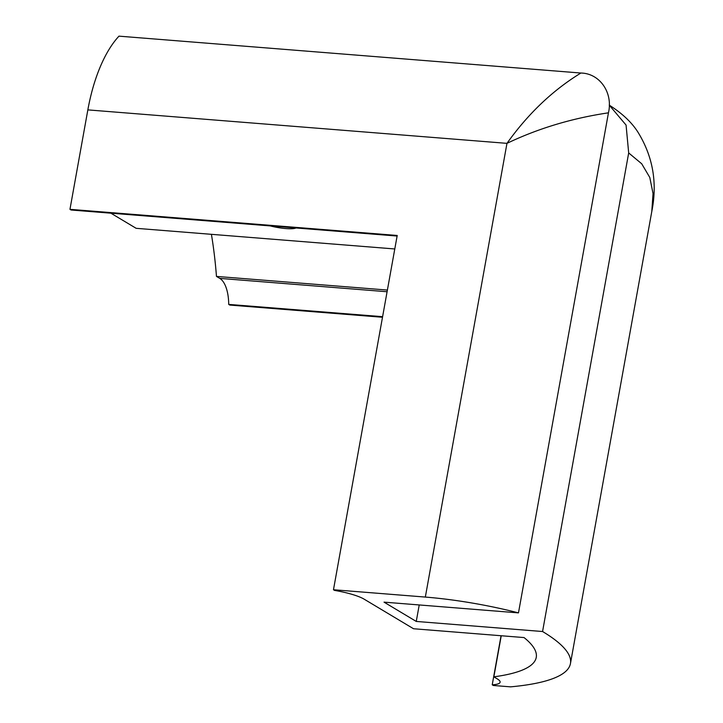 <?xml version="1.0" encoding="UTF-8"?>
<svg xmlns="http://www.w3.org/2000/svg" width="723" height="723" viewBox="0 0 723 723"><rect width="100%" height="100%" fill="white"/><g stroke="black" fill="none" stroke-linecap="round" stroke-linejoin="round"><path stroke-width="1.08" d="M524.048 637.569A267.754 51.713 10.2 0 1 536.249 657.388A267.754 51.713 10.2 0 1 493.854 676.836L497.153 678.807A32.183 6.218 10.2 0 1 500.117 682.214A32.183 6.218 10.2 0 1 492.227 684.808L493.348 685.476L510.574 686.85A302.512 58.427 -169.8 0 0 570.456 663.542A302.512 58.427 -169.8 0 0 542.566 631.522L416.258 621.437L384.03 602.142L518.472 612.878A115.852 22.377 -169.8 0 0 425.332 597.071L333.475 589.742L334.595 590.411A32.183 6.218 10.2 0 1 364.121 599.159L413.538 628.748L524.048 637.569M501.247 635.752L493.854 676.836M501.057 635.734L492.227 684.808M419.223 604.952L416.258 621.437M518.472 612.878L608.45 112.824C613.212 92.689 599.765 73.339 580.885 73.032L118.97 36.15A115.852 51.713 94.6 0 0 87.845 109.887L69.959 209.336L397.216 235.463L333.475 589.742M211.414 234.324A267.754 119.512 -85.4 0 1 216.466 276.412L387.392 290.059M216.466 276.412L219.765 278.382A32.183 14.361 -85.4 0 1 228.712 304.401L382.603 316.683M228.712 304.401L229.833 305.07L382.494 317.261M69.959 209.336L71.08 210.004L397.108 236.041M110.881 213.186L136.15 228.314L394.785 248.965M270.23 225.91A19.313 3.732 -169.8 0 0 296.014 227.971M580.885 73.032C552.743 90.267 528.097 113.71 506.968 143.353L425.332 597.071M608.45 112.824C572.101 118.22 538.274 128.396 506.968 143.353L87.845 109.887M628.685 152.942L626.064 125.061L609.218 105.106C622.114 113.312 631.649 122.277 637.849 132.02C652.923 156.376 657.569 182.865 651.794 211.487L653.041 193.574L649.796 177.478L641.699 163.76L628.685 152.942L542.566 631.522M219.765 278.382L387.085 291.74M651.794 211.496L570.456 663.542"/></g></svg>
